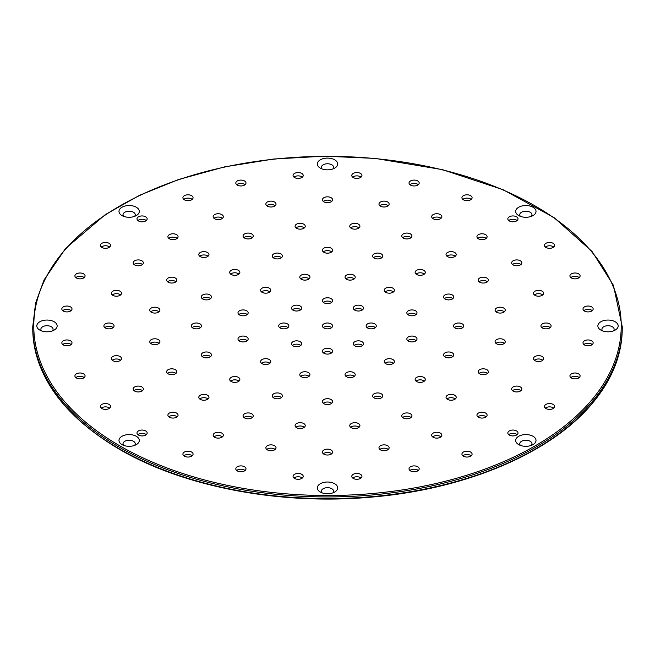 <?xml version="1.0" encoding="UTF-8"?>
<svg xmlns="http://www.w3.org/2000/svg" width="655" height="655" viewBox="0 0 655 655"><rect width="100%" height="100%" fill="white"/><g stroke="black" fill="none" stroke-linecap="round" stroke-linejoin="round"><path stroke-width="0.98" d="M332.879 492.863A6.1 3.521 0 0 0 331.135 488.376A6.1 3.521 0 0 0 323.185 488.712A6.1 3.521 0 0 0 322.121 492.863M334.689 492.036A10.161 5.87 180 0 1 320.311 492.036A10.161 5.87 180 0 1 320.311 483.734A10.161 5.87 180 0 1 334.689 483.734A10.161 5.87 180 0 1 334.689 492.036L334.689 492.036M134.521 445.433A6.1 3.521 0 0 0 132.777 440.938A6.1 3.521 0 0 0 124.827 441.282A6.1 3.521 0 0 0 123.762 445.433M136.33 444.598A10.161 5.87 180 0 1 121.953 444.598A10.161 5.87 180 0 1 121.953 436.304A10.161 5.87 180 0 1 136.33 436.304A10.161 5.87 180 0 1 136.33 444.598L136.33 444.598M52.359 330.906A6.1 3.521 0 0 0 50.615 326.419A6.1 3.521 0 0 0 42.665 326.755A6.1 3.521 0 0 0 41.601 330.906M54.168 330.079A10.161 5.87 180 0 1 39.791 330.079A10.161 5.87 180 0 1 39.791 321.777A10.161 5.87 180 0 1 54.168 321.777A10.161 5.87 180 0 1 54.168 330.079L54.168 330.079M134.521 216.387A6.1 3.521 0 0 0 132.777 211.901A6.1 3.521 0 0 0 124.827 212.236A6.1 3.521 0 0 0 123.762 216.387M136.33 215.56A10.161 5.87 180 0 1 121.953 215.56A10.161 5.87 180 0 1 121.953 207.258A10.161 5.87 180 0 1 136.33 207.258A10.161 5.87 180 0 1 136.33 215.56L136.33 215.56M332.879 168.949A6.1 3.521 0 0 0 331.135 164.462A6.1 3.521 0 0 0 323.185 164.798A6.1 3.521 0 0 0 322.121 168.949M334.689 168.122A10.161 5.87 180 0 1 320.311 168.122A10.161 5.87 180 0 1 320.311 159.82A10.161 5.87 180 0 1 334.689 159.82A10.161 5.87 180 0 1 334.689 168.122L334.689 168.122M531.238 216.387A6.1 3.521 0 0 0 529.494 211.901A6.1 3.521 0 0 0 521.544 212.236A6.1 3.521 0 0 0 520.479 216.387M533.047 215.56A10.161 5.87 180 0 1 518.67 215.56A10.161 5.87 180 0 1 518.67 207.258A10.161 5.87 180 0 1 533.047 207.258A10.161 5.87 180 0 1 533.047 215.56L533.047 215.56M613.399 330.906A6.1 3.521 0 0 0 611.655 326.419A6.1 3.521 0 0 0 603.705 326.755A6.1 3.521 0 0 0 602.641 330.906M615.209 330.079A10.161 5.87 180 0 1 600.832 330.079A10.161 5.87 180 0 1 600.832 321.777A10.161 5.87 180 0 1 615.209 321.777A10.161 5.87 180 0 1 615.209 330.079L615.209 330.079M531.238 445.433A6.1 3.521 0 0 0 529.494 440.938A6.1 3.521 0 0 0 521.544 441.282A6.1 3.521 0 0 0 520.479 445.433M533.047 444.598A10.161 5.87 180 0 1 518.67 444.598A10.161 5.87 180 0 1 518.67 436.304A10.161 5.87 180 0 1 533.047 436.304A10.161 5.87 180 0 1 533.047 444.598L533.047 444.598M109.77 404.913A5.084 2.931 180 0 1 110.548 406.477A5.084 2.931 180 0 1 105.463 409.408A5.084 2.931 180 0 1 100.387 406.477A5.084 2.931 180 0 1 104.063 403.66A5.084 2.931 180 0 1 109.77 404.913M109.655 408.139A5.084 2.931 0 0 0 101.279 408.139M84.79 374.963A5.084 2.931 180 0 1 85.068 375.929A5.084 2.931 180 0 1 79.992 378.868A5.084 2.931 180 0 1 74.907 375.929A5.084 2.931 180 0 1 79.14 373.039A5.084 2.931 180 0 1 84.79 374.963M84.184 377.591A5.084 2.931 0 0 0 75.8 377.591M71.976 342.549A5.084 2.931 180 0 1 72.001 342.876A5.084 2.931 180 0 1 66.925 345.815A5.084 2.931 180 0 1 61.84 342.876A5.084 2.931 180 0 1 66.638 339.953A5.084 2.931 180 0 1 71.976 342.549M71.117 344.538A5.084 2.931 0 0 0 62.733 344.538M71.976 309.307A5.084 2.931 180 0 1 66.638 311.911A5.084 2.931 180 0 1 61.84 308.98A5.084 2.931 180 0 1 66.925 306.041A5.084 2.931 180 0 1 72.001 308.98A5.084 2.931 180 0 1 71.976 309.307M71.117 310.634A5.084 2.931 0 0 0 62.733 310.634M84.79 276.893A5.084 2.931 180 0 1 79.14 278.817A5.084 2.931 180 0 1 74.907 275.927A5.084 2.931 180 0 1 79.992 272.996A5.084 2.931 180 0 1 85.068 275.927A5.084 2.931 180 0 1 84.79 276.893M84.184 277.589A5.084 2.931 0 0 0 75.8 277.589M109.77 246.943A5.084 2.931 180 0 1 104.063 248.204A5.084 2.931 180 0 1 100.387 245.379A5.084 2.931 180 0 1 105.463 242.448A5.084 2.931 180 0 1 110.548 245.379A5.084 2.931 180 0 1 109.77 246.943M109.655 247.041A5.084 2.931 0 0 0 101.279 247.041M145.672 220.948A5.084 2.931 180 0 1 140.137 221.586A5.084 2.931 180 0 1 136.993 218.876A5.084 2.931 180 0 1 142.078 215.945A5.084 2.931 180 0 1 147.162 218.876A5.084 2.931 180 0 1 145.672 220.948M146.27 220.538A5.084 2.931 0 0 0 137.886 220.538M190.695 200.225A5.084 2.931 180 0 1 185.529 200.307A5.084 2.931 180 0 1 182.909 197.736A5.084 2.931 180 0 1 187.985 194.805A5.084 2.931 180 0 1 193.069 197.736A5.084 2.931 180 0 1 190.695 200.225M192.177 199.398A5.084 2.931 0 0 0 183.793 199.398M242.571 185.799A5.084 2.931 180 0 1 235.808 183.032A5.084 2.931 180 0 1 240.893 180.092A5.084 2.931 180 0 1 245.977 183.032A5.084 2.931 180 0 1 242.571 185.799M245.085 184.685A5.084 2.931 0 0 0 236.701 184.685M298.713 178.397A5.084 2.931 180 0 1 293.055 175.483A5.084 2.931 180 0 1 298.14 172.552A5.084 2.931 180 0 1 303.224 175.483A5.084 2.931 180 0 1 298.713 178.397M302.332 177.145A5.084 2.931 0 0 0 293.948 177.145M356.287 178.397A5.084 2.931 180 0 1 351.776 175.483A5.084 2.931 180 0 1 356.86 172.552A5.084 2.931 180 0 1 361.945 175.483A5.084 2.931 180 0 1 356.287 178.397M361.052 177.145A5.084 2.931 0 0 0 352.668 177.145M412.429 185.799A5.084 2.931 180 0 1 409.023 183.032A5.084 2.931 180 0 1 414.107 180.092A5.084 2.931 180 0 1 419.192 183.032A5.084 2.931 180 0 1 412.429 185.799M418.299 184.685A5.084 2.931 0 0 0 409.915 184.685M464.305 200.225A5.084 2.931 180 0 1 461.931 197.736A5.084 2.931 180 0 1 467.015 194.805A5.084 2.931 180 0 1 472.091 197.736A5.084 2.931 180 0 1 469.471 200.307A5.084 2.931 180 0 1 464.305 200.225M471.207 199.398A5.084 2.931 0 0 0 462.823 199.398M509.328 220.948A5.084 2.931 180 0 1 507.838 218.876A5.084 2.931 180 0 1 512.922 215.945A5.084 2.931 180 0 1 518.007 218.876A5.084 2.931 180 0 1 514.863 221.586A5.084 2.931 180 0 1 509.328 220.948M517.114 220.538A5.084 2.931 0 0 0 508.73 220.538M545.23 246.943A5.084 2.931 180 0 1 544.452 245.379A5.084 2.931 180 0 1 549.537 242.448A5.084 2.931 180 0 1 554.613 245.379A5.084 2.931 180 0 1 550.937 248.204A5.084 2.931 180 0 1 545.23 246.943M553.721 247.041A5.084 2.931 0 0 0 545.345 247.041M570.21 276.893A5.084 2.931 180 0 1 569.932 275.927A5.084 2.931 180 0 1 575.008 272.996A5.084 2.931 180 0 1 580.093 275.927A5.084 2.931 180 0 1 575.86 278.817A5.084 2.931 180 0 1 570.21 276.893M579.2 277.589A5.084 2.931 0 0 0 570.816 277.589M583.024 309.307A5.084 2.931 180 0 1 582.999 308.98A5.084 2.931 180 0 1 588.075 306.041A5.084 2.931 180 0 1 593.16 308.98A5.084 2.931 180 0 1 588.362 311.911A5.084 2.931 180 0 1 583.024 309.307M592.267 310.634A5.084 2.931 0 0 0 583.883 310.634M583.024 342.549A5.084 2.931 180 0 1 588.362 339.953A5.084 2.931 180 0 1 593.16 342.876A5.084 2.931 180 0 1 588.075 345.815A5.084 2.931 180 0 1 582.999 342.876A5.084 2.931 180 0 1 583.024 342.549M592.267 344.538A5.084 2.931 0 0 0 583.883 344.538M570.21 374.963A5.084 2.931 180 0 1 575.86 373.039A5.084 2.931 180 0 1 580.093 375.929A5.084 2.931 180 0 1 575.008 378.868A5.084 2.931 180 0 1 569.932 375.929A5.084 2.931 180 0 1 570.21 374.963M579.2 377.591A5.084 2.931 0 0 0 570.816 377.591M545.23 404.913A5.084 2.931 180 0 1 550.937 403.66A5.084 2.931 180 0 1 554.613 406.477A5.084 2.931 180 0 1 549.537 409.408A5.084 2.931 180 0 1 544.452 406.477A5.084 2.931 180 0 1 545.23 404.913M553.721 408.139A5.084 2.931 0 0 0 545.345 408.139M509.328 430.908A5.084 2.931 180 0 1 514.863 430.269A5.084 2.931 180 0 1 518.007 432.98A5.084 2.931 180 0 1 512.922 435.919A5.084 2.931 180 0 1 507.838 432.98A5.084 2.931 180 0 1 509.328 430.908M517.114 434.642A5.084 2.931 0 0 0 509.328 434.224A5.084 2.931 0 0 0 508.73 434.642M464.305 451.631A5.084 2.931 180 0 1 469.471 451.549A5.084 2.931 180 0 1 472.091 454.12A5.084 2.931 180 0 1 467.015 457.051A5.084 2.931 180 0 1 461.931 454.12A5.084 2.931 180 0 1 464.305 451.631M471.207 455.782A5.084 2.931 0 0 0 464.305 454.955A5.084 2.931 0 0 0 462.823 455.782M412.429 466.057A5.084 2.931 180 0 1 419.192 468.824A5.084 2.931 180 0 1 414.107 471.764A5.084 2.931 180 0 1 409.023 468.824A5.084 2.931 180 0 1 412.429 466.057M418.299 470.486A5.084 2.931 0 0 0 412.429 469.381A5.084 2.931 0 0 0 409.915 470.486M356.287 473.459A5.084 2.931 180 0 1 361.945 476.373A5.084 2.931 180 0 1 356.86 479.304A5.084 2.931 180 0 1 351.776 476.373A5.084 2.931 180 0 1 356.287 473.459M361.052 478.027A5.084 2.931 0 0 0 356.287 476.775A5.084 2.931 0 0 0 352.668 478.027M298.713 473.459A5.084 2.931 180 0 1 303.224 476.373A5.084 2.931 180 0 1 298.14 479.304A5.084 2.931 180 0 1 293.055 476.373A5.084 2.931 180 0 1 298.713 473.459M302.332 478.027A5.084 2.931 0 0 0 298.713 476.775A5.084 2.931 0 0 0 293.948 478.027M242.571 466.057A5.084 2.931 180 0 1 245.977 468.824A5.084 2.931 180 0 1 240.893 471.764A5.084 2.931 180 0 1 235.808 468.824A5.084 2.931 180 0 1 242.571 466.057M245.085 470.486A5.084 2.931 0 0 0 242.571 469.381A5.084 2.931 0 0 0 236.701 470.486M190.695 451.631A5.084 2.931 180 0 1 193.069 454.12A5.084 2.931 180 0 1 187.985 457.051A5.084 2.931 180 0 1 182.909 454.12A5.084 2.931 180 0 1 185.529 451.549A5.084 2.931 180 0 1 190.695 451.631M192.177 455.782A5.084 2.931 0 0 0 190.695 454.955A5.084 2.931 0 0 0 183.793 455.782M145.672 430.908A5.084 2.931 180 0 1 147.162 432.98A5.084 2.931 180 0 1 142.078 435.919A5.084 2.931 180 0 1 136.993 432.98A5.084 2.931 180 0 1 140.137 430.269A5.084 2.931 180 0 1 145.672 430.908M146.27 434.642A5.084 2.931 0 0 0 145.672 434.224A5.084 2.931 0 0 0 137.886 434.642M142.659 387.539A5.084 2.931 180 0 1 143.339 389.013A5.084 2.931 180 0 1 138.254 391.944A5.084 2.931 180 0 1 133.17 389.013A5.084 2.931 180 0 1 136.936 386.18A5.084 2.931 180 0 1 142.659 387.539M142.446 390.667A5.084 2.931 0 0 0 134.062 390.667M121.331 357.827A5.084 2.931 180 0 1 121.502 358.58A5.084 2.931 180 0 1 116.426 361.519A5.084 2.931 180 0 1 111.342 358.58A5.084 2.931 180 0 1 115.763 355.673A5.084 2.931 180 0 1 121.331 357.827M120.618 360.242A5.084 2.931 0 0 0 112.234 360.242M114.06 325.928A5.084 2.931 180 0 1 108.976 328.859A5.084 2.931 180 0 1 103.899 325.928A5.084 2.931 180 0 1 108.976 322.997A5.084 2.931 180 0 1 114.06 325.928M113.168 327.59A5.084 2.931 0 0 0 104.792 327.59M121.331 294.038A5.084 2.931 180 0 1 115.763 296.183A5.084 2.931 180 0 1 111.342 293.276A5.084 2.931 180 0 1 116.426 290.345A5.084 2.931 180 0 1 121.502 293.276A5.084 2.931 180 0 1 121.331 294.038M120.618 294.938A5.084 2.931 0 0 0 112.234 294.938M142.659 264.317A5.084 2.931 180 0 1 136.936 265.684A5.084 2.931 180 0 1 133.17 262.851A5.084 2.931 180 0 1 138.254 259.912A5.084 2.931 180 0 1 143.339 262.851A5.084 2.931 180 0 1 142.659 264.317M142.446 264.505A5.084 2.931 0 0 0 134.062 264.505M176.572 238.797A5.084 2.931 180 0 1 171.037 239.427A5.084 2.931 180 0 1 167.901 236.717A5.084 2.931 180 0 1 172.986 233.786A5.084 2.931 180 0 1 178.062 236.717A5.084 2.931 180 0 1 176.572 238.797M177.169 238.379A5.084 2.931 0 0 0 168.793 238.379M220.784 219.212A5.084 2.931 180 0 1 213.153 216.666A5.084 2.931 180 0 1 218.238 213.735A5.084 2.931 180 0 1 223.322 216.666A5.084 2.931 180 0 1 220.784 219.212M222.43 218.328A5.084 2.931 0 0 0 214.046 218.328M272.259 206.898A5.084 2.931 180 0 1 265.865 204.065A5.084 2.931 180 0 1 270.941 201.134A5.084 2.931 180 0 1 276.025 204.065A5.084 2.931 180 0 1 272.259 206.898M275.133 205.727A5.084 2.931 0 0 0 266.749 205.727M327.5 202.698A5.084 2.931 180 0 1 322.416 199.767A5.084 2.931 180 0 1 327.5 196.836A5.084 2.931 180 0 1 332.584 199.767A5.084 2.931 180 0 1 327.5 202.698M331.692 201.429A5.084 2.931 0 0 0 323.308 201.429M382.741 206.898A5.084 2.931 180 0 1 378.975 204.065A5.084 2.931 180 0 1 384.059 201.134A5.084 2.931 180 0 1 389.135 204.065A5.084 2.931 180 0 1 382.741 206.898M388.251 205.727A5.084 2.931 0 0 0 379.867 205.727M434.216 219.212A5.084 2.931 180 0 1 431.678 216.666A5.084 2.931 180 0 1 436.762 213.735A5.084 2.931 180 0 1 441.847 216.666A5.084 2.931 180 0 1 434.216 219.212M440.954 218.328A5.084 2.931 0 0 0 432.57 218.328M478.428 238.797A5.084 2.931 180 0 1 476.938 236.717A5.084 2.931 180 0 1 482.014 233.786A5.084 2.931 180 0 1 487.099 236.717A5.084 2.931 180 0 1 483.963 239.427A5.084 2.931 180 0 1 478.428 238.797M486.207 238.379A5.084 2.931 0 0 0 477.831 238.379M512.341 264.317A5.084 2.931 180 0 1 511.661 262.851A5.084 2.931 180 0 1 516.746 259.912A5.084 2.931 180 0 1 521.83 262.851A5.084 2.931 180 0 1 518.064 265.684A5.084 2.931 180 0 1 512.341 264.317M520.938 264.505A5.084 2.931 0 0 0 512.554 264.505M533.669 294.038A5.084 2.931 180 0 1 533.498 293.276A5.084 2.931 180 0 1 538.574 290.345A5.084 2.931 180 0 1 543.658 293.276A5.084 2.931 180 0 1 539.237 296.183A5.084 2.931 180 0 1 533.669 294.038M542.766 294.938A5.084 2.931 0 0 0 534.382 294.938M540.94 325.928A5.084 2.931 180 0 1 546.024 322.997A5.084 2.931 180 0 1 551.101 325.928A5.084 2.931 180 0 1 546.024 328.859A5.084 2.931 180 0 1 540.94 325.928M550.208 327.59A5.084 2.931 0 0 0 541.832 327.59M533.669 357.827A5.084 2.931 180 0 1 539.237 355.673A5.084 2.931 180 0 1 543.658 358.58A5.084 2.931 180 0 1 538.574 361.519A5.084 2.931 180 0 1 533.498 358.58A5.084 2.931 180 0 1 533.669 357.827M542.766 360.242A5.084 2.931 0 0 0 534.382 360.242M512.341 387.539A5.084 2.931 180 0 1 518.064 386.18A5.084 2.931 180 0 1 521.83 389.013A5.084 2.931 180 0 1 516.746 391.944A5.084 2.931 180 0 1 511.661 389.013A5.084 2.931 180 0 1 512.341 387.539M520.938 390.667A5.084 2.931 0 0 0 512.554 390.667M478.428 413.068A5.084 2.931 180 0 1 483.963 412.429A5.084 2.931 180 0 1 487.099 415.139A5.084 2.931 180 0 1 482.014 418.07A5.084 2.931 180 0 1 476.938 415.139A5.084 2.931 180 0 1 478.428 413.068M486.207 416.801A5.084 2.931 0 0 0 478.428 416.383A5.084 2.931 0 0 0 477.831 416.801M434.216 432.644A5.084 2.931 180 0 1 441.847 435.19A5.084 2.931 180 0 1 436.762 438.121A5.084 2.931 180 0 1 431.678 435.19A5.084 2.931 180 0 1 434.216 432.644M440.954 436.844A5.084 2.931 0 0 0 434.216 435.968A5.084 2.931 0 0 0 432.57 436.844M382.741 444.958A5.084 2.931 180 0 1 389.135 447.791A5.084 2.931 180 0 1 384.059 450.73A5.084 2.931 180 0 1 378.975 447.791A5.084 2.931 180 0 1 382.741 444.958M388.251 449.453A5.084 2.931 0 0 0 382.741 448.274A5.084 2.931 0 0 0 379.867 449.453M327.5 449.158A5.084 2.931 180 0 1 332.584 452.089A5.084 2.931 180 0 1 327.5 455.029A5.084 2.931 180 0 1 322.416 452.089A5.084 2.931 180 0 1 327.5 449.158M331.692 453.751A5.084 2.931 0 0 0 327.5 452.474A5.084 2.931 0 0 0 323.308 453.751M272.259 444.958A5.084 2.931 180 0 1 276.025 447.791A5.084 2.931 180 0 1 270.941 450.73A5.084 2.931 180 0 1 265.865 447.791A5.084 2.931 180 0 1 272.259 444.958M275.133 449.453A5.084 2.931 0 0 0 272.259 448.274A5.084 2.931 0 0 0 266.749 449.453M220.784 432.644A5.084 2.931 180 0 1 223.322 435.19A5.084 2.931 180 0 1 218.238 438.121A5.084 2.931 180 0 1 213.153 435.19A5.084 2.931 180 0 1 220.784 432.644M222.43 436.844A5.084 2.931 0 0 0 220.784 435.968A5.084 2.931 0 0 0 214.046 436.844M176.572 413.068A5.084 2.931 180 0 1 178.062 415.139A5.084 2.931 180 0 1 172.986 418.07A5.084 2.931 180 0 1 167.901 415.139A5.084 2.931 180 0 1 171.037 412.429A5.084 2.931 180 0 1 176.572 413.068M177.169 416.801A5.084 2.931 0 0 0 176.572 416.383A5.084 2.931 0 0 0 168.793 416.801M176.269 370.419A5.084 2.931 180 0 1 176.817 371.753A5.084 2.931 180 0 1 171.733 374.685A5.084 2.931 180 0 1 166.657 371.753A5.084 2.931 180 0 1 170.554 368.896A5.084 2.931 180 0 1 176.269 370.419M175.925 373.407A5.084 2.931 0 0 0 167.549 373.407M159.853 341.255A5.084 2.931 180 0 1 159.918 341.714A5.084 2.931 180 0 1 154.834 344.653A5.084 2.931 180 0 1 149.749 341.714A5.084 2.931 180 0 1 154.433 338.791A5.084 2.931 180 0 1 159.853 341.255M159.026 343.376A5.084 2.931 0 0 0 150.642 343.376M159.853 310.601A5.084 2.931 180 0 1 154.433 313.065A5.084 2.931 180 0 1 149.749 310.142A5.084 2.931 180 0 1 154.834 307.203A5.084 2.931 180 0 1 159.918 310.142A5.084 2.931 180 0 1 159.853 310.601M159.026 311.796A5.084 2.931 0 0 0 150.642 311.796M176.269 281.437A5.084 2.931 180 0 1 170.554 282.96A5.084 2.931 180 0 1 166.657 280.111A5.084 2.931 180 0 1 171.733 277.171A5.084 2.931 180 0 1 176.817 280.111A5.084 2.931 180 0 1 176.269 281.437M175.925 281.765A5.084 2.931 0 0 0 167.549 281.765M207.479 256.637A5.084 2.931 180 0 1 201.945 257.268A5.084 2.931 180 0 1 198.801 254.558A5.084 2.931 180 0 1 203.885 251.626A5.084 2.931 180 0 1 208.97 254.558A5.084 2.931 180 0 1 207.479 256.637M208.077 256.22A5.084 2.931 0 0 0 199.693 256.22M250.439 238.617A5.084 2.931 180 0 1 243.054 235.996A5.084 2.931 180 0 1 248.139 233.065A5.084 2.931 180 0 1 253.215 235.996A5.084 2.931 180 0 1 250.439 238.617M252.322 237.659A5.084 2.931 0 0 0 243.947 237.659M300.948 229.135A5.084 2.931 180 0 1 295.069 226.245A5.084 2.931 180 0 1 300.154 223.306A5.084 2.931 180 0 1 305.238 226.245A5.084 2.931 180 0 1 300.948 229.135M304.346 227.899A5.084 2.931 0 0 0 295.962 227.899M354.052 229.135A5.084 2.931 180 0 1 349.762 226.245A5.084 2.931 180 0 1 354.846 223.306A5.084 2.931 180 0 1 359.931 226.245A5.084 2.931 180 0 1 354.052 229.135M359.038 227.899A5.084 2.931 0 0 0 350.654 227.899M404.561 238.617A5.084 2.931 180 0 1 401.785 235.996A5.084 2.931 180 0 1 406.861 233.065A5.084 2.931 180 0 1 411.946 235.996A5.084 2.931 180 0 1 404.561 238.617M411.053 237.659A5.084 2.931 0 0 0 402.678 237.659M447.521 256.637A5.084 2.931 180 0 1 446.03 254.558A5.084 2.931 180 0 1 451.115 251.626A5.084 2.931 180 0 1 456.199 254.558A5.084 2.931 180 0 1 453.055 257.268A5.084 2.931 180 0 1 447.521 256.637M455.307 256.22A5.084 2.931 0 0 0 446.923 256.22M478.731 281.437A5.084 2.931 180 0 1 478.183 280.111A5.084 2.931 180 0 1 483.267 277.171A5.084 2.931 180 0 1 488.343 280.111A5.084 2.931 180 0 1 484.446 282.96A5.084 2.931 180 0 1 478.731 281.437M487.451 281.765A5.084 2.931 0 0 0 479.075 281.765M495.147 310.601A5.084 2.931 180 0 1 495.082 310.142A5.084 2.931 180 0 1 500.166 307.203A5.084 2.931 180 0 1 505.251 310.142A5.084 2.931 180 0 1 500.567 313.065A5.084 2.931 180 0 1 495.147 310.601M504.358 311.796A5.084 2.931 0 0 0 495.974 311.796M495.147 341.255A5.084 2.931 180 0 1 500.567 338.791A5.084 2.931 180 0 1 505.251 341.714A5.084 2.931 180 0 1 500.166 344.653A5.084 2.931 180 0 1 495.082 341.714A5.084 2.931 180 0 1 495.147 341.255M504.358 343.376A5.084 2.931 0 0 0 495.974 343.376M478.731 370.419A5.084 2.931 180 0 1 484.446 368.896A5.084 2.931 180 0 1 488.343 371.753A5.084 2.931 180 0 1 483.267 374.685A5.084 2.931 180 0 1 478.183 371.753A5.084 2.931 180 0 1 478.731 370.419M487.451 373.407A5.084 2.931 0 0 0 479.075 373.407M447.521 395.219A5.084 2.931 180 0 1 453.055 394.588A5.084 2.931 180 0 1 456.199 397.298A5.084 2.931 180 0 1 451.115 400.23A5.084 2.931 180 0 1 446.03 397.298A5.084 2.931 180 0 1 447.521 395.219M455.307 398.96A5.084 2.931 0 0 0 447.521 398.543A5.084 2.931 0 0 0 446.923 398.96M404.561 413.24A5.084 2.931 180 0 1 411.946 415.86A5.084 2.931 180 0 1 406.861 418.791A5.084 2.931 180 0 1 401.785 415.86A5.084 2.931 180 0 1 404.561 413.24M411.053 417.522A5.084 2.931 0 0 0 404.561 416.564A5.084 2.931 0 0 0 402.678 417.522M354.052 422.721A5.084 2.931 180 0 1 359.931 425.619A5.084 2.931 180 0 1 354.846 428.55A5.084 2.931 180 0 1 349.762 425.619A5.084 2.931 180 0 1 354.052 422.721M359.038 427.273A5.084 2.931 0 0 0 354.052 426.037A5.084 2.931 0 0 0 350.654 427.273M300.948 422.721A5.084 2.931 180 0 1 305.238 425.619A5.084 2.931 180 0 1 300.154 428.55A5.084 2.931 180 0 1 295.069 425.619A5.084 2.931 180 0 1 300.948 422.721M304.346 427.273A5.084 2.931 0 0 0 300.948 426.037A5.084 2.931 0 0 0 295.962 427.273M250.439 413.24A5.084 2.931 180 0 1 253.215 415.86A5.084 2.931 180 0 1 248.139 418.791A5.084 2.931 180 0 1 243.054 415.86A5.084 2.931 180 0 1 250.439 413.24M252.322 417.522A5.084 2.931 0 0 0 250.439 416.564A5.084 2.931 0 0 0 243.947 417.522M207.479 395.219A5.084 2.931 180 0 1 208.97 397.298A5.084 2.931 180 0 1 203.885 400.23A5.084 2.931 180 0 1 198.801 397.298A5.084 2.931 180 0 1 201.945 394.588A5.084 2.931 180 0 1 207.479 395.219M208.077 398.96A5.084 2.931 0 0 0 207.479 398.543A5.084 2.931 0 0 0 199.693 398.96M331.094 323.857A5.084 2.931 180 0 1 332.584 325.928A5.084 2.931 180 0 1 329.449 328.638A5.084 2.931 180 0 1 323.906 327.999A5.084 2.931 180 0 1 322.416 325.928A5.084 2.931 180 0 1 325.551 323.218A5.084 2.931 180 0 1 331.094 323.857M331.692 327.59A5.084 2.931 0 0 0 323.308 327.59M210.558 356.557A5.084 2.931 0 0 0 202.174 356.557M201.674 356.017A5.084 2.931 180 0 1 201.281 354.895A5.084 2.931 180 0 1 206.366 351.964A5.084 2.931 180 0 1 211.45 354.895A5.084 2.931 180 0 1 207.357 357.777A5.084 2.931 180 0 1 201.674 356.017M200.577 327.59A5.084 2.931 0 0 0 192.193 327.59M191.309 325.928A5.084 2.931 180 0 1 196.385 322.997A5.084 2.931 180 0 1 201.47 325.928A5.084 2.931 180 0 1 196.385 328.859A5.084 2.931 180 0 1 191.309 325.928M210.558 298.623A5.084 2.931 0 0 0 202.174 298.623M201.674 295.839A5.084 2.931 180 0 1 207.357 294.087A5.084 2.931 180 0 1 211.45 296.961A5.084 2.931 180 0 1 206.366 299.892A5.084 2.931 180 0 1 201.281 296.961A5.084 2.931 180 0 1 201.674 295.839M238.977 274.06A5.084 2.931 0 0 0 231.199 273.651A5.084 2.931 0 0 0 230.601 274.06M231.199 270.327A5.084 2.931 180 0 1 236.733 269.688A5.084 2.931 180 0 1 239.869 272.406A5.084 2.931 180 0 1 234.793 275.337A5.084 2.931 180 0 1 229.708 272.406A5.084 2.931 180 0 1 231.199 270.327M281.519 257.652A5.084 2.931 0 0 0 275.378 256.604A5.084 2.931 0 0 0 273.135 257.652M275.378 253.28A5.084 2.931 180 0 1 282.403 255.99A5.084 2.931 180 0 1 277.327 258.93A5.084 2.931 180 0 1 272.243 255.99A5.084 2.931 180 0 1 275.378 253.28M331.692 251.888A5.084 2.931 0 0 0 327.5 250.619A5.084 2.931 0 0 0 323.308 251.888M327.5 247.295A5.084 2.931 180 0 1 332.584 250.235A5.084 2.931 180 0 1 327.5 253.166A5.084 2.931 180 0 1 322.416 250.235A5.084 2.931 180 0 1 327.5 247.295M381.865 257.652A5.084 2.931 0 0 0 379.622 256.604A5.084 2.931 0 0 0 373.481 257.652M379.622 253.28A5.084 2.931 180 0 1 382.757 255.99A5.084 2.931 180 0 1 377.673 258.93A5.084 2.931 180 0 1 372.597 255.99A5.084 2.931 180 0 1 379.622 253.28M424.399 274.06A5.084 2.931 0 0 0 423.801 273.651A5.084 2.931 0 0 0 416.023 274.06M423.801 270.327A5.084 2.931 180 0 1 425.292 272.406A5.084 2.931 180 0 1 420.207 275.337A5.084 2.931 180 0 1 415.131 272.406A5.084 2.931 180 0 1 418.267 269.688A5.084 2.931 180 0 1 423.801 270.327M453.325 295.839A5.084 2.931 180 0 1 453.718 296.961A5.084 2.931 180 0 1 448.634 299.892A5.084 2.931 180 0 1 443.55 296.961A5.084 2.931 180 0 1 447.643 294.087A5.084 2.931 180 0 1 453.325 295.839M452.826 298.623A5.084 2.931 0 0 0 444.442 298.623M463.691 325.928A5.084 2.931 180 0 1 458.615 328.859A5.084 2.931 180 0 1 453.53 325.928A5.084 2.931 180 0 1 458.615 322.997A5.084 2.931 180 0 1 463.691 325.928M462.807 327.59A5.084 2.931 0 0 0 454.423 327.59M453.325 356.017A5.084 2.931 180 0 1 447.643 357.777A5.084 2.931 180 0 1 443.55 354.895A5.084 2.931 180 0 1 448.634 351.964A5.084 2.931 180 0 1 453.718 354.895A5.084 2.931 180 0 1 453.325 356.017M452.826 356.557A5.084 2.931 0 0 0 444.442 356.557M424.399 381.112A5.084 2.931 0 0 0 416.621 380.702A5.084 2.931 0 0 0 416.023 381.112M423.801 381.529A5.084 2.931 180 0 1 418.267 382.168A5.084 2.931 180 0 1 415.131 379.458A5.084 2.931 180 0 1 420.207 376.519A5.084 2.931 180 0 1 425.292 379.458A5.084 2.931 180 0 1 423.801 381.529M381.865 397.528A5.084 2.931 0 0 0 375.733 396.471A5.084 2.931 0 0 0 373.481 397.528M379.622 398.576A5.084 2.931 180 0 1 372.597 395.866A5.084 2.931 180 0 1 377.673 392.926A5.084 2.931 180 0 1 382.757 395.866A5.084 2.931 180 0 1 379.622 398.576M331.692 403.284A5.084 2.931 0 0 0 327.5 402.014A5.084 2.931 0 0 0 323.308 403.284M327.5 404.561A5.084 2.931 180 0 1 322.416 401.63A5.084 2.931 180 0 1 327.5 398.69A5.084 2.931 180 0 1 332.584 401.63A5.084 2.931 180 0 1 327.5 404.561M281.519 397.528A5.084 2.931 0 0 0 279.267 396.471A5.084 2.931 0 0 0 273.135 397.528M275.378 398.576A5.084 2.931 180 0 1 272.243 395.866A5.084 2.931 180 0 1 277.327 392.926A5.084 2.931 180 0 1 282.403 395.866A5.084 2.931 180 0 1 275.378 398.576M238.977 381.112A5.084 2.931 0 0 0 238.379 380.702A5.084 2.931 0 0 0 230.601 381.112M231.199 381.529A5.084 2.931 180 0 1 229.708 379.458A5.084 2.931 180 0 1 234.793 376.519A5.084 2.931 180 0 1 239.869 379.458A5.084 2.931 180 0 1 236.733 382.168A5.084 2.931 180 0 1 231.199 381.529M247.975 338.234A5.084 2.931 180 0 1 248.155 338.987A5.084 2.931 180 0 1 243.07 341.926A5.084 2.931 180 0 1 237.986 338.987A5.084 2.931 180 0 1 242.407 336.081A5.084 2.931 180 0 1 247.975 338.234M247.262 340.649A5.084 2.931 0 0 0 238.878 340.649M247.975 313.63A5.084 2.931 180 0 1 242.407 315.776A5.084 2.931 180 0 1 237.986 312.869A5.084 2.931 180 0 1 243.07 309.93A5.084 2.931 180 0 1 248.155 312.869A5.084 2.931 180 0 1 247.975 313.63M247.262 314.531A5.084 2.931 0 0 0 238.878 314.531M269.287 292.318A5.084 2.931 180 0 1 263.744 292.957A5.084 2.931 180 0 1 260.608 290.247A5.084 2.931 180 0 1 265.693 287.308A5.084 2.931 180 0 1 270.777 290.247A5.084 2.931 180 0 1 269.287 292.318M269.885 291.901A5.084 2.931 0 0 0 261.501 291.901M306.196 280.021A5.084 2.931 180 0 1 299.793 277.18A5.084 2.931 180 0 1 304.878 274.248A5.084 2.931 180 0 1 309.962 277.18A5.084 2.931 180 0 1 306.196 280.021M309.07 278.842A5.084 2.931 0 0 0 300.686 278.842M348.804 280.021A5.084 2.931 180 0 1 345.038 277.18A5.084 2.931 180 0 1 350.122 274.248A5.084 2.931 180 0 1 355.206 277.18A5.084 2.931 180 0 1 348.804 280.021M354.314 278.842A5.084 2.931 0 0 0 345.93 278.842M385.713 292.318A5.084 2.931 180 0 1 384.223 290.247A5.084 2.931 180 0 1 389.307 287.308A5.084 2.931 180 0 1 394.392 290.247A5.084 2.931 180 0 1 391.256 292.957A5.084 2.931 180 0 1 385.713 292.318M393.499 291.901A5.084 2.931 0 0 0 385.115 291.901M407.025 313.63A5.084 2.931 180 0 1 406.845 312.869A5.084 2.931 180 0 1 411.93 309.93A5.084 2.931 180 0 1 417.014 312.869A5.084 2.931 180 0 1 412.593 315.776A5.084 2.931 180 0 1 407.025 313.63M416.121 314.531A5.084 2.931 0 0 0 407.738 314.531M407.025 338.234A5.084 2.931 180 0 1 412.593 336.081A5.084 2.931 180 0 1 417.014 338.987A5.084 2.931 180 0 1 411.93 341.926A5.084 2.931 180 0 1 406.845 338.987A5.084 2.931 180 0 1 407.025 338.234M416.121 340.649A5.084 2.931 0 0 0 407.738 340.649M385.713 359.538A5.084 2.931 180 0 1 391.256 358.899A5.084 2.931 180 0 1 394.392 361.609A5.084 2.931 180 0 1 389.307 364.548A5.084 2.931 180 0 1 384.223 361.609A5.084 2.931 180 0 1 385.713 359.538M393.499 363.271A5.084 2.931 0 0 0 385.713 362.854A5.084 2.931 0 0 0 385.115 363.271M348.804 371.844A5.084 2.931 180 0 1 355.206 374.676A5.084 2.931 180 0 1 350.122 377.607A5.084 2.931 180 0 1 345.038 374.676A5.084 2.931 180 0 1 348.804 371.844M354.314 376.33A5.084 2.931 0 0 0 348.804 375.159A5.084 2.931 0 0 0 345.93 376.33M306.196 371.844A5.084 2.931 180 0 1 309.962 374.676A5.084 2.931 180 0 1 304.878 377.607A5.084 2.931 180 0 1 299.793 374.676A5.084 2.931 180 0 1 306.196 371.844M309.07 376.33A5.084 2.931 0 0 0 306.196 375.159A5.084 2.931 0 0 0 300.686 376.33M269.287 359.538A5.084 2.931 180 0 1 270.777 361.609A5.084 2.931 180 0 1 265.693 364.548A5.084 2.931 180 0 1 260.608 361.609A5.084 2.931 180 0 1 263.744 358.899A5.084 2.931 180 0 1 269.287 359.538M269.885 363.271A5.084 2.931 0 0 0 269.287 362.854A5.084 2.931 0 0 0 261.501 363.271M288.88 325.928A5.084 2.931 180 0 1 283.795 328.859A5.084 2.931 180 0 1 278.711 325.928A5.084 2.931 180 0 1 283.795 322.997A5.084 2.931 180 0 1 288.88 325.928M287.987 327.59A5.084 2.931 0 0 0 279.603 327.59M300.186 310.159A5.084 2.931 180 0 1 294.652 310.798A5.084 2.931 180 0 1 291.516 308.087A5.084 2.931 180 0 1 296.6 305.156A5.084 2.931 180 0 1 301.677 308.087A5.084 2.931 180 0 1 300.186 310.159M300.784 309.75A5.084 2.931 0 0 0 292.408 309.75M327.5 303.633A5.084 2.931 180 0 1 322.416 300.694A5.084 2.931 180 0 1 327.5 297.763A5.084 2.931 180 0 1 332.584 300.694A5.084 2.931 180 0 1 327.5 303.633M331.692 302.356A5.084 2.931 0 0 0 323.308 302.356M354.813 310.159A5.084 2.931 180 0 1 353.323 308.087A5.084 2.931 180 0 1 358.4 305.156A5.084 2.931 180 0 1 363.484 308.087A5.084 2.931 180 0 1 360.348 310.798A5.084 2.931 180 0 1 354.813 310.159M362.592 309.75A5.084 2.931 0 0 0 354.216 309.75M366.12 325.928A5.084 2.931 180 0 1 371.205 322.997A5.084 2.931 180 0 1 376.289 325.928A5.084 2.931 180 0 1 371.205 328.859A5.084 2.931 180 0 1 366.12 325.928M375.397 327.59A5.084 2.931 0 0 0 367.013 327.59M354.813 341.697A5.084 2.931 180 0 1 360.348 341.058A5.084 2.931 180 0 1 363.484 343.769A5.084 2.931 180 0 1 358.4 346.708A5.084 2.931 180 0 1 353.323 343.769A5.084 2.931 180 0 1 354.813 341.697M362.592 345.431A5.084 2.931 0 0 0 354.813 345.013A5.084 2.931 0 0 0 354.216 345.431M327.5 348.231A5.084 2.931 180 0 1 332.584 351.162A5.084 2.931 180 0 1 327.5 354.093A5.084 2.931 180 0 1 322.416 351.162A5.084 2.931 180 0 1 327.5 348.231M331.692 352.824A5.084 2.931 0 0 0 327.5 351.547A5.084 2.931 0 0 0 323.308 352.824M300.186 341.697A5.084 2.931 180 0 1 301.677 343.769A5.084 2.931 180 0 1 296.6 346.708A5.084 2.931 180 0 1 291.516 343.769A5.084 2.931 180 0 1 294.652 341.058A5.084 2.931 180 0 1 300.186 341.697M300.784 345.431A5.084 2.931 0 0 0 300.186 345.013A5.084 2.931 0 0 0 292.408 345.431M32.75 328.417C34.003 375.43 62.847 415.696 119.292 449.215C184.89 487.607 283.214 505.865 375.176 496.777C467.785 488.368 551.191 452.646 592.014 403.734C612.016 380.006 622.094 354.904 622.25 328.417A294.75 170.169 180 0 1 440.299 485.633A294.75 170.169 180 0 1 119.079 448.749A294.75 170.169 180 0 1 32.75 328.417L32.75 326.755A294.75 170.169 0 0 0 119.079 447.087A294.75 170.169 0 0 0 440.299 483.979A294.75 170.169 0 0 0 622.25 326.755L613.44 285.326L592.014 251.438L553.901 217.476L503.065 189.696L442.354 169.629L375.176 158.404L324.372 156.168L273.651 159.026L224.542 166.894L178.512 179.535L139.466 195.346L105.332 214.603L65.549 248.491L44.09 279.865L35.599 303.077L32.75 326.755M119.799 445.842A293.735 169.588 180 0 1 251.479 162.121A293.735 169.588 180 0 1 611.221 369.821A293.735 169.588 180 0 1 119.799 445.842M622.25 328.417L622.25 326.755"/></g></svg>
